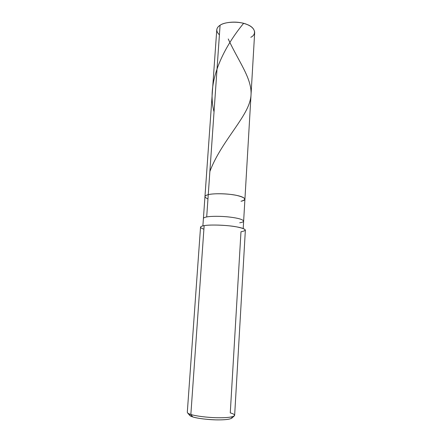 <?xml version="1.0" encoding="UTF-8"?>
<svg xmlns="http://www.w3.org/2000/svg" width="442" height="442" viewBox="0 0 442 442"><rect width="100%" height="100%" fill="white"/><g stroke="black" fill="none" stroke-linecap="round" stroke-linejoin="round"><path stroke-width="0.66" d="M250.796 37.299C256.935 34.332 255.283 27.465 247.128 24.509C239.746 21.111 224.972 21.536 220.083 25.238L208.254 194.662C204.033 195.751 203.933 197.171 207.955 198.933C203.933 197.171 204.033 195.751 208.254 194.662L220.083 25.238C223.989 22.476 234.039 21.139 241.929 22.94C249.852 24.763 254.106 27.885 254.686 32.299L244.923 199.176C244.15 197.182 239.564 195.618 231.149 194.491C222.774 193.375 212.237 193.579 208.254 194.662C213.232 193.198 228.779 193.585 236.685 195.397C245.642 197.635 247.084 199.585 241.012 201.254C243.415 200.778 244.719 200.088 244.923 199.176L243.636 221.105C242.84 219.453 238.205 218.105 229.73 217.077C221.287 216.055 210.69 216.099 206.696 216.95L208.254 194.662C206.21 195.137 205.116 195.784 204.955 196.591C205.116 195.784 206.21 195.137 208.254 194.662C212.237 193.579 222.774 193.375 231.149 194.491C239.564 195.618 244.15 197.182 244.923 199.176M241.012 201.254C247.084 199.585 245.642 197.635 236.685 195.397C228.779 193.585 213.232 193.198 208.254 194.662L206.696 216.95C204.646 217.32 203.552 217.84 203.408 218.508L216.762 29.846C216.989 28.012 218.094 26.476 220.083 25.238C215.961 28.028 215.735 31.233 219.414 34.852M190.032 414.193C188.9 415.082 189.8 415.988 192.729 416.911L190.85 414.469L204.149 225.63C208.574 224.79 220.392 224.807 229.834 225.901C239.304 227.006 244.481 228.398 245.365 230.083L234.647 415.336C233.514 417.049 227.901 417.856 217.818 417.745C207.762 417.629 195.353 415.999 190.85 414.469C195.182 415.928 206.641 417.502 216.53 417.723C226.332 417.922 232.31 417.265 234.47 415.74C234.995 414.756 233.591 413.806 230.265 412.9L240.978 231.763C247.796 230.481 246.177 228.818 236.111 226.768C227.205 225.094 209.679 224.486 204.149 225.63C199.497 226.464 199.414 227.652 203.9 229.188M239.724 222.779C242.139 222.414 243.443 221.856 243.636 221.105L243.205 228.492M202.884 225.884L203.408 218.508C203.552 217.84 204.646 217.32 206.696 216.95C210.69 216.099 221.287 216.055 229.73 217.077C238.205 218.105 242.84 219.453 243.636 221.105M234.21 415.977L231.962 418.022C229.978 419.425 224.591 420.038 215.795 419.861C205.629 419.452 197.939 418.469 192.729 416.911C197.11 418.452 209.95 419.999 219.088 419.9C228.597 419.773 232.796 418.767 231.696 416.889M200.535 227.182C200.69 226.514 201.895 225.995 204.149 225.63L190.85 414.469C188.546 413.756 187.364 413.027 187.303 412.276L200.535 227.182M187.43 412.701C187.883 413.314 189.027 413.905 190.85 414.469L192.729 416.911L189.624 415.281L187.657 412.966M228.238 38.957C240.05 64.692 255.255 82.289 250.017 100.875C245.349 119.318 220.459 143.07 209.867 171.496M243.619 23.343C225.635 45.018 205.712 80.267 214.033 111.876"/></g></svg>
